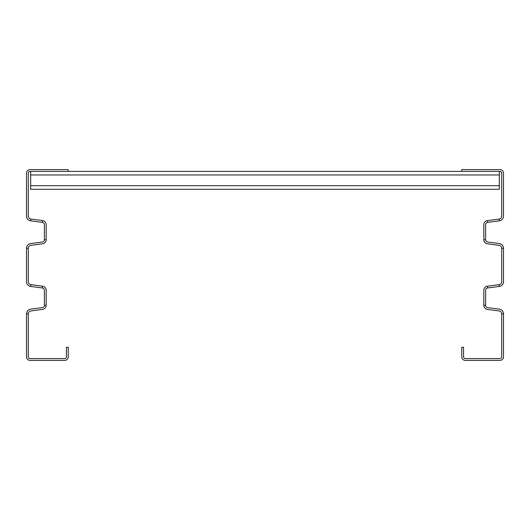 <?xml version="1.0" encoding="UTF-8"?>
<svg xmlns="http://www.w3.org/2000/svg" width="530" height="530" viewBox="0 0 530 530"><rect width="100%" height="100%" fill="white"/><g stroke="black" fill="none" stroke-linecap="round" stroke-linejoin="round"><path stroke-width="0.79" d="M503.5 313.892A4.77 4.77 0 0 0 499.353 309.162L487.686 307.625A2.385 2.385 0 0 1 485.613 305.26L485.613 290.327A2.385 2.385 0 0 1 487.686 287.962L499.353 286.425A4.77 4.77 0 0 0 503.5 281.695L503.5 248.305A4.77 4.77 0 0 0 499.353 243.575L487.686 242.038A2.385 2.385 0 0 1 485.613 239.673L485.613 224.74A2.385 2.385 0 0 1 487.686 222.375L499.353 220.838A4.77 4.77 0 0 0 503.5 216.107L503.5 173.177A3.578 3.578 0 0 0 499.923 169.6L461.762 169.6L461.762 171.389L499.923 171.389A1.789 1.789 0 0 1 501.711 173.177L501.711 216.107A2.981 2.981 0 0 1 499.121 219.062L487.454 220.599A4.174 4.174 0 0 0 483.824 224.74L483.824 239.673A4.174 4.174 0 0 0 487.454 243.813L499.121 245.35A2.981 2.981 0 0 1 501.711 248.305L501.711 281.695A2.981 2.981 0 0 1 499.121 284.65L487.454 286.187A4.174 4.174 0 0 0 483.824 290.327L483.824 305.26A4.174 4.174 0 0 0 487.454 309.401L499.121 310.938A2.981 2.981 0 0 1 501.711 313.892L501.711 356.822A1.789 1.789 0 0 1 499.923 358.611L465.34 358.611A1.789 1.789 0 0 1 463.551 356.822L463.551 347.283L461.762 347.283L461.762 356.822A3.578 3.578 0 0 0 465.34 360.4L499.923 360.4A3.578 3.578 0 0 0 503.5 356.822L503.5 313.892L501.711 313.892M44.387 305.26L46.176 305.26A4.174 4.174 0 0 1 42.546 309.401L30.879 310.938A2.981 2.981 0 0 0 28.289 313.892L28.289 356.822A1.789 1.789 0 0 0 30.077 358.611L64.66 358.611A1.789 1.789 0 0 0 66.449 356.822L66.449 347.283L68.237 347.283L68.237 356.822A3.578 3.578 0 0 1 64.66 360.4L30.077 360.4A3.578 3.578 0 0 1 26.5 356.822L26.5 313.892A4.77 4.77 0 0 1 30.647 309.162L42.314 307.625A2.385 2.385 0 0 0 44.387 305.26L44.387 290.327A2.385 2.385 0 0 0 42.314 287.962L30.647 286.425A4.77 4.77 0 0 1 26.5 281.695L26.5 248.305A4.77 4.77 0 0 1 30.647 243.575L42.314 242.038A2.385 2.385 0 0 0 44.387 239.673L44.387 224.74A2.385 2.385 0 0 0 42.314 222.375L30.647 220.838A4.77 4.77 0 0 1 26.5 216.107L26.5 173.177A3.578 3.578 0 0 1 30.077 169.6L68.237 169.6L68.237 171.389L461.762 171.389M46.176 305.26L46.176 290.327A4.174 4.174 0 0 0 42.546 286.187L30.879 284.65A2.981 2.981 0 0 1 28.289 281.695L28.289 248.305A2.981 2.981 0 0 1 30.879 245.35L42.546 243.813A4.174 4.174 0 0 0 46.176 239.673L46.176 224.74A4.174 4.174 0 0 0 42.546 220.599L30.879 219.062A2.981 2.981 0 0 1 28.289 216.107L28.289 173.177A1.789 1.789 0 0 1 30.077 171.389L68.237 171.389M30.674 171.389L30.674 189.276L499.326 189.276L499.326 171.389M503.5 248.305L501.711 248.305M499.353 220.838L499.121 219.062M485.613 239.673L483.824 239.673M487.686 222.375L487.454 220.599M499.353 286.425L499.121 284.65M487.686 287.962L487.454 286.187M485.613 305.26L483.824 305.26M26.5 313.892L28.289 313.892M30.647 220.838L30.879 219.062M26.5 248.305L28.289 248.305M44.387 239.673L46.176 239.673M42.314 222.375L42.546 220.599M30.647 286.425L30.879 284.65M42.314 287.962L42.546 286.187M30.674 185.699L499.326 185.699M30.674 174.966L499.326 174.966"/></g></svg>
